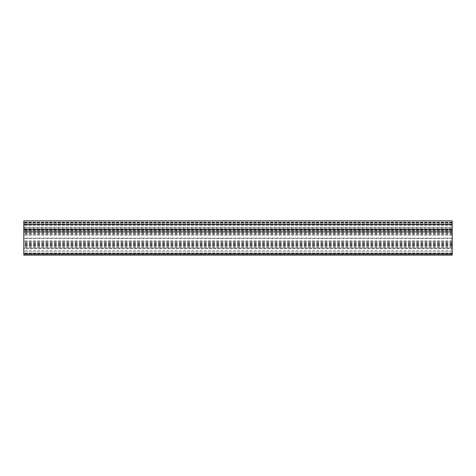 <?xml version="1.0" encoding="UTF-8"?>
<svg xmlns="http://www.w3.org/2000/svg" width="476" height="476" viewBox="0 0 476 476"><rect width="100%" height="100%" fill="white"/><g stroke="black" fill="none" stroke-linecap="round" stroke-linejoin="round"><path stroke-width="0.36" stroke-dasharray="2.38 1.78" d="M23.8 238L23.8 235.132L23.8 238M452.2 238L452.2 235.132L452.2 238M452.2 227.891L452.2 222.405L452.2 227.891L23.8 227.891L23.8 222.405L23.8 227.891L452.2 227.891M452.2 255.136L452.2 220.864M452.2 248.109L452.2 248.537L452.2 248.109L23.8 248.109L23.8 248.537L23.8 248.109L452.2 248.109L23.8 248.109M23.8 255.136L23.8 251.709L452.2 251.709L452.2 248.537L452.2 253.595L452.2 251.709L23.8 251.709L23.8 220.864M452.2 253.232L452.2 244.509L452.2 253.66L452.2 253.232L23.8 253.232L23.8 244.509L23.8 253.232M452.2 238.071L452.2 229.349L452.2 238.5L452.2 238.071L23.8 238.071L23.8 229.349L23.8 238.071M23.8 248.537L23.8 253.595L23.8 248.537L452.2 248.537L23.8 248.537M452.2 241.51L23.8 241.51L452.2 241.51M452.2 244.081L23.8 244.081M452.2 246.651L23.8 246.651M452.2 229.349L23.8 229.349L452.2 229.349M452.2 231.919L23.8 231.919M452.2 234.489L23.8 234.489M452.2 224.85L23.8 224.85M452.2 222.578L23.8 222.578L452.2 222.578M452.2 231.491L23.8 231.491M452.2 222.405L23.8 222.405M452.2 253.595L23.8 253.595M452.2 244.509L23.8 244.509M452.2 242.796L23.8 242.796M452.2 242.367L23.8 242.367M452.2 243.652L23.8 243.652M452.2 245.402L23.8 245.402M452.2 243.95L23.8 243.95M452.2 240.921L23.8 240.921M452.2 235.079L23.8 235.079L452.2 235.079M452.2 232.05L23.8 232.05L452.2 232.05M452.2 230.598L23.8 230.598L452.2 230.598M452.2 232.347L23.8 232.347M452.2 233.633L23.8 233.633M452.2 233.204L23.8 233.204M452.2 224.291L23.8 224.291M452.2 222.149L23.8 222.149L452.2 222.149M452.2 223.994L23.8 223.994L452.2 223.994M452.2 224.422L23.8 224.422L452.2 224.422M452.2 223.006L23.8 223.006L452.2 223.006M452.2 224.72L23.8 224.72L452.2 224.72M452.2 225.755L23.8 225.755L452.2 225.755M452.2 228.783L23.8 228.783L452.2 228.783M452.2 230.235L23.8 230.235L452.2 230.235M452.2 222.833L23.8 222.833L452.2 222.833M452.2 227.463L23.8 227.463L452.2 227.463M452.2 253.167L23.8 253.167M452.2 253.535L23.8 253.535M452.2 250.245L23.8 250.245M452.2 247.217L23.8 247.217M452.2 245.765L23.8 245.765M452.2 245.241L23.8 245.241M452.2 238.369L23.8 238.369M452.2 230.081L23.8 230.081M452.2 235.132L23.8 235.132M452.2 240.868L23.8 240.868M452.2 253.66L23.8 253.66M452.2 238.5L23.8 238.5"/><path stroke-width="0.71" d="M452.2 254.13L452.2 255.136L23.8 255.136L23.8 220.864L452.2 220.864L452.2 254.13L23.8 254.13M452.2 255.136L23.8 255.136M452.2 220.864L23.8 220.864M452.2 224.291L23.8 224.291M452.2 229.48L23.8 229.48M452.2 231.907L23.8 231.907"/></g></svg>
